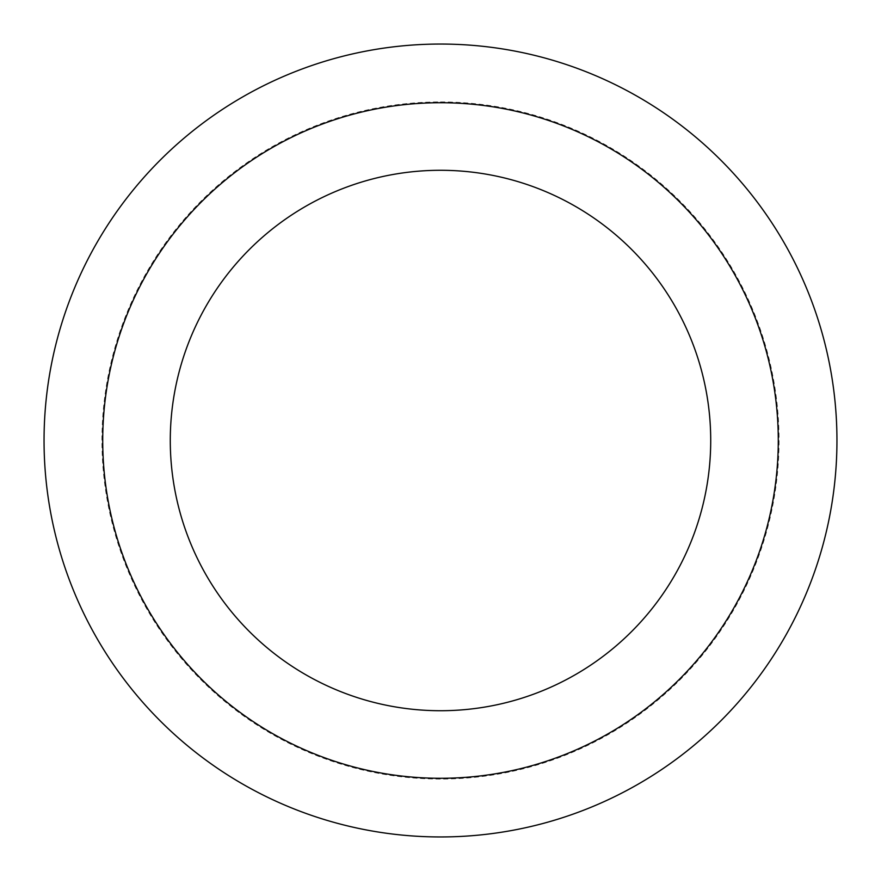 <?xml version="1.0" encoding="UTF-8"?>
<svg xmlns="http://www.w3.org/2000/svg" width="881" height="881" viewBox="0 0 881 881"><rect width="100%" height="100%" fill="white"/><g stroke="black" fill="none" stroke-linecap="round" stroke-linejoin="round"><path stroke-width="0.66" stroke-dasharray="4.41 3.3" d="M440.5 102.725A337.775 337.775 0 0 1 733.025 609.388A337.775 337.775 0 0 1 147.975 609.388A337.775 337.775 0 0 1 440.5 102.725M440.5 101.954A338.546 338.546 0 0 1 733.686 609.773A338.546 338.546 0 0 1 147.314 609.773A338.546 338.546 0 0 1 440.5 101.954M440.5 44.05A396.45 396.45 0 0 1 783.837 638.725A396.45 396.45 0 0 1 97.163 638.725A396.45 396.45 0 0 1 440.5 44.05"/><path stroke-width="1.32" d="M440.5 44.05A396.45 396.45 0 0 1 783.837 638.725A396.45 396.45 0 0 1 97.163 638.725A396.45 396.45 0 0 1 440.5 44.05A396.45 396.45 0 0 1 783.837 638.725A396.45 396.45 0 0 1 97.163 638.725A396.45 396.45 0 0 1 440.5 44.05M440.5 102.725A337.775 337.775 0 0 1 733.025 609.388A337.775 337.775 0 0 1 147.975 609.388A337.775 337.775 0 0 1 440.5 102.725M440.5 170.286A270.214 270.214 0 0 1 674.516 575.612A270.214 270.214 0 0 1 206.484 575.612A270.214 270.214 0 0 1 440.5 170.286"/></g></svg>
